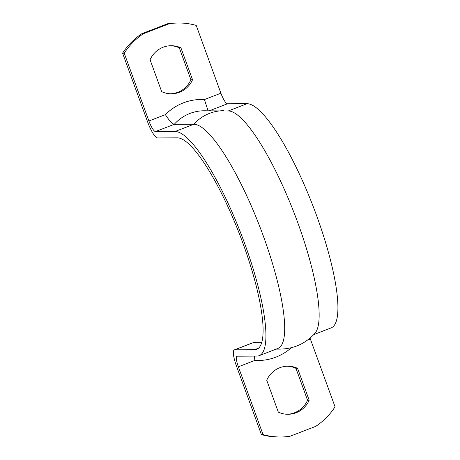 <?xml version="1.0" encoding="UTF-8"?>
<svg xmlns="http://www.w3.org/2000/svg" width="460" height="460" viewBox="0 0 460 460"><rect width="100%" height="100%" fill="white"/><g stroke="black" fill="none" stroke-linecap="round" stroke-linejoin="round"><path stroke-width="0.69" d="M252.172 342.999L252.454 342.953A11.316 10.982 -90.2 0 1 256.26 342.234A11.316 10.982 -90.2 0 1 256.266 342.234L252.178 342.993L234.312 349.887A16.968 3.818 68.9 0 1 234.64 349.824L252.454 342.953L261.608 342.913M234.64 349.824L254.518 349.744A113.137 25.449 68.9 0 0 256.697 349.347A113.137 25.449 68.9 0 0 241.419 239.154A113.137 25.449 68.9 0 0 177.393 137.85L157.521 137.931A16.968 3.818 68.9 0 1 147.666 122.055L122.601 53.193A67.608 65.636 -90.2 0 1 141.881 33.666L167.595 23.742A67.608 65.636 -90.2 0 1 176.985 23.006L178.612 23A67.608 65.636 -90.2 0 1 196.219 25.398L220.898 93.207L204.43 99.561A53.256 51.698 89.8 0 0 165.376 114.638C169.194 120.503 172.155 123.734 174.248 124.332L193.85 124.246A119.928 26.979 68.9 0 1 261.717 231.627A119.928 26.979 68.9 0 1 277.909 348.433L259.141 355.678A119.928 26.979 68.9 0 1 256.835 356.097L237.228 356.184A11.316 2.547 -111.1 0 0 237.009 356.224A11.316 2.547 -111.1 0 0 238.366 366.787L254.834 360.433L254.414 356.109M307.556 340.084L310.362 339.003L335.041 406.807A67.608 65.636 -90.2 0 1 315.755 426.334L290.047 436.258A67.608 65.636 -90.2 0 1 280.652 436.994L279.024 437A67.608 65.636 -90.2 0 1 261.418 434.602L236.354 365.734A16.968 3.818 68.9 0 1 234.312 349.887M297.58 368.339L309.189 400.234A24.041 23.339 -90.2 0 1 288.058 414.282A24.041 23.339 -90.2 0 1 278.334 412.143L266.725 380.247A24.041 23.339 -90.2 0 1 287.856 366.2A24.041 23.339 -90.2 0 1 297.58 368.339L295.952 368.345A24.041 23.339 89.8 0 0 287.04 366.217M309.189 400.234L307.562 400.24L295.952 368.345M287.247 414.27A24.041 23.339 89.8 0 0 307.562 400.24M180.929 47.851L192.539 79.747A24.041 23.339 -90.2 0 1 171.413 93.794A24.041 23.339 -90.2 0 1 161.684 91.655L150.081 59.76A24.041 23.339 -90.2 0 1 171.206 45.712A24.041 23.339 -90.2 0 1 180.929 47.851L179.302 47.857A24.041 23.339 89.8 0 0 170.395 45.73M192.539 79.747L190.911 79.752L179.302 47.857M170.597 93.782A24.041 23.339 89.8 0 0 190.911 79.752M209.415 110.756L227.47 103.787A11.316 2.547 68.9 0 1 220.898 93.207M227.47 103.787L247.072 103.707A119.928 26.979 68.9 0 1 314.939 211.088A119.928 26.979 68.9 0 1 331.131 327.894L313.766 334.592M310.362 339.003A11.316 2.547 68.9 0 1 310.046 338.111M208.075 110.762L204.43 99.561M165.376 114.638L148.908 120.991A11.316 2.547 -111.1 0 0 155.474 131.577L175.082 131.491A119.928 26.979 68.9 0 1 242.949 238.872A119.928 26.979 68.9 0 1 259.141 355.678M280.652 436.994A67.608 65.636 -90.2 0 1 263.051 434.591L261.418 434.602M263.051 434.591L238.366 366.787M148.908 120.991L124.229 53.187A67.608 65.636 -90.2 0 1 143.508 33.66L169.222 23.736A67.608 65.636 -90.2 0 1 178.612 23M169.222 23.736L167.595 23.742M143.508 33.66L141.881 33.666M124.229 53.187L122.601 53.193M155.474 131.577L174.248 124.332A41.94 40.716 -90.2 0 1 204.044 110.779L229.235 111.004A119.928 26.979 68.9 0 1 294.348 213.538A119.928 26.979 68.9 0 1 315.008 333.23C305.768 343.471 294.181 348.76 280.255 349.111A41.94 40.716 -90.2 0 1 276.563 348.95M254.518 349.744L258.577 348.174M247.072 103.707L228.396 110.912M223.652 110.693A41.94 40.716 89.8 0 0 193.85 124.246L175.082 131.491M254.834 360.433A53.256 51.698 89.8 0 0 291.398 347.708M261.815 342.205L256.26 342.234M280.255 349.111L276.115 349.128"/></g></svg>
